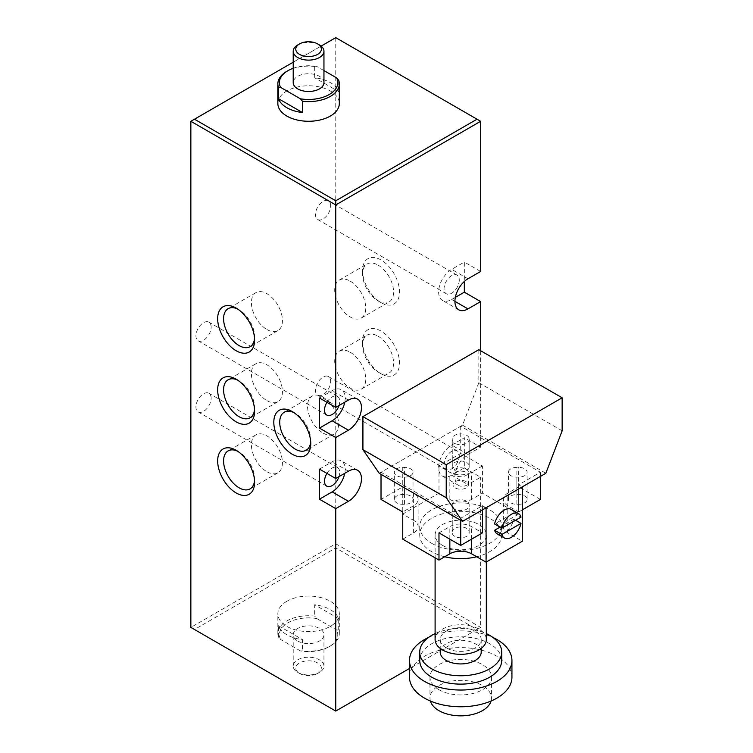 <?xml version="1.0" encoding="UTF-8"?>
<svg xmlns="http://www.w3.org/2000/svg" width="753" height="753" viewBox="0 0 753 753"><rect width="100%" height="100%" fill="white"/><g stroke="black" fill="none" stroke-linecap="round" stroke-linejoin="round"><path stroke-width="0.56" stroke-dasharray="3.77 2.82" d="M478.833 349.684L478.833 382.722L462.53 425.181L379.22 473.279M462.53 425.181L545.84 473.279M319.451 469.1L332.129 461.777A18.439 10.646 -60 0 1 341.344 460.864A18.439 10.646 -60 0 1 344.752 473.308M326.934 473.421A10.758 6.212 -60 0 1 337.504 467.519A10.758 6.212 -60 0 1 339.735 472.442A10.758 6.212 -60 0 1 339.001 476.63M451.659 475.162A18.439 10.646 -60 0 1 442.444 476.075A18.439 10.646 -60 0 1 439.62 461.297A18.439 10.646 -60 0 1 451.659 445.042L464.337 437.728L464.337 467.839L451.659 475.162L467.961 484.574A18.439 10.646 -60 0 1 458.746 485.487A18.439 10.646 -60 0 1 455.913 470.71A18.439 10.646 -60 0 1 467.961 454.454L480.64 447.141L464.337 437.728M459.274 455.716A10.758 6.212 -60 0 1 454.577 466.54A10.758 6.212 -60 0 1 446.284 469.42A10.758 6.212 -60 0 1 446.284 456.996A10.758 6.212 -60 0 1 457.043 450.783A10.758 6.212 -60 0 1 459.274 455.716M464.337 467.839L480.64 477.251L467.961 484.574M455.339 297.369L451.659 299.487A18.439 10.646 -60 0 1 442.444 300.4A18.439 10.646 -60 0 1 439.62 285.622A18.439 10.646 -60 0 1 451.659 269.376L464.337 262.053L464.337 281.462M459.274 280.041A10.758 6.212 -60 0 1 454.577 290.865A10.758 6.212 -60 0 1 446.284 293.745A10.758 6.212 -60 0 1 446.284 281.321A10.758 6.212 -60 0 1 457.043 275.109A10.758 6.212 -60 0 1 459.274 280.041M480.64 271.466L464.337 262.053M319.451 397.989L332.129 390.666A18.439 10.646 -60 0 1 341.344 389.753A18.439 10.646 -60 0 1 344.752 402.206M326.934 402.309A10.758 6.212 -60 0 1 337.504 396.407A10.758 6.212 -60 0 1 339.735 401.34A10.758 6.212 -60 0 1 339.001 405.528M211.141 398.196A10.758 6.212 120 0 0 208.91 393.273A10.758 6.212 120 0 0 198.152 399.485A10.758 6.212 120 0 0 198.152 411.91A10.758 6.212 120 0 0 206.444 409.03A10.758 6.212 120 0 0 211.141 398.196M330.68 205.795A10.758 6.212 120 0 0 328.449 200.872A10.758 6.212 120 0 0 317.691 207.084A10.758 6.212 120 0 0 317.691 219.499A10.758 6.212 120 0 0 325.983 216.619A10.758 6.212 120 0 0 330.68 205.795M330.68 381.47A10.758 6.212 120 0 0 328.449 376.547A10.758 6.212 120 0 0 317.691 382.759A10.758 6.212 120 0 0 317.691 395.174A10.758 6.212 120 0 0 325.983 392.294A10.758 6.212 120 0 0 330.68 381.47M211.141 327.094A10.758 6.212 120 0 0 208.91 322.171A10.758 6.212 120 0 0 198.152 328.383A10.758 6.212 120 0 0 198.152 340.798A10.758 6.212 120 0 0 206.444 337.918A10.758 6.212 120 0 0 211.141 327.094M478.833 382.722L562.143 430.82M323.075 433.05A21.941 12.669 -120 0 0 334.04 434.142A21.941 12.669 -120 0 0 334.04 408.804A21.941 12.669 -120 0 0 312.1 396.134A21.941 12.669 -120 0 0 308.739 413.717A21.941 12.669 -120 0 0 323.075 433.05M310.688 441.757A21.941 12.669 -120 0 0 310.754 440.166A21.941 12.669 -120 0 0 295.242 413.293A21.941 12.669 -120 0 0 293.83 412.55M266.929 400.634A21.941 12.669 -120 0 0 277.895 401.726A21.941 12.669 -120 0 0 277.895 376.387A21.941 12.669 -120 0 0 255.954 363.718A21.941 12.669 -120 0 0 252.594 381.3A21.941 12.669 -120 0 0 266.929 400.634M254.542 409.34A21.941 12.669 -120 0 0 254.608 407.75A21.941 12.669 -120 0 0 239.096 380.877A21.941 12.669 -120 0 0 237.675 380.133M266.929 329.532A21.941 12.669 -120 0 0 277.895 330.614A21.941 12.669 -120 0 0 277.895 305.285A21.941 12.669 -120 0 0 255.954 292.616A21.941 12.669 -120 0 0 252.594 310.198A21.941 12.669 -120 0 0 266.929 329.532M254.542 338.238A21.941 12.669 -120 0 0 254.608 336.638A21.941 12.669 -120 0 0 239.096 309.775A21.941 12.669 -120 0 0 237.675 309.031M266.929 471.745A21.941 12.669 -120 0 0 277.895 472.828A21.941 12.669 -120 0 0 277.895 447.498A21.941 12.669 -120 0 0 255.954 434.829A21.941 12.669 -120 0 0 252.594 452.412A21.941 12.669 -120 0 0 266.929 471.745M254.542 480.452A21.941 12.669 -120 0 0 254.608 478.852A21.941 12.669 -120 0 0 239.096 451.979A21.941 12.669 -120 0 0 237.675 451.245M350.239 281.151A21.941 12.669 60 0 1 364.574 300.494A21.941 12.669 60 0 1 361.205 318.067A21.941 12.669 60 0 1 339.264 305.407A21.941 12.669 60 0 1 339.264 280.069A21.941 12.669 60 0 1 350.239 281.151M378.072 265.084A21.941 12.669 60 0 1 392.398 284.418A21.941 12.669 60 0 1 389.037 302A21.941 12.669 60 0 1 378.072 300.918A21.941 12.669 60 0 1 362.551 274.045A21.941 12.669 60 0 1 367.097 264.002A21.941 12.669 60 0 1 378.072 265.084M381.027 259.964A26.129 15.088 -120 0 0 362.551 270.628A26.129 15.088 -120 0 0 381.027 302.621A26.129 15.088 -120 0 0 399.504 291.957A26.129 15.088 -120 0 0 381.027 259.964M350.239 352.263A21.941 12.669 60 0 1 364.574 371.596A21.941 12.669 60 0 1 361.205 389.179A21.941 12.669 60 0 1 339.264 376.509A21.941 12.669 60 0 1 339.264 351.171A21.941 12.669 60 0 1 350.239 352.263M378.072 336.196A21.941 12.669 60 0 1 392.398 355.529A21.941 12.669 60 0 1 389.037 373.111A21.941 12.669 60 0 1 378.072 372.02A21.941 12.669 60 0 1 362.551 345.147A21.941 12.669 60 0 1 367.097 335.104A21.941 12.669 60 0 1 378.072 336.196M381.027 331.066A26.129 15.088 -120 0 0 362.551 341.73A26.129 15.088 -120 0 0 381.027 373.733A26.129 15.088 -120 0 0 399.504 363.068A26.129 15.088 -120 0 0 381.027 331.066M323.95 82.614A15.371 8.876 0 0 0 308.579 73.738A15.371 8.876 0 0 0 293.209 82.614M293.209 68.278A29.198 16.858 180 0 1 316.778 66.433L314.679 66.471L314.679 77.766A30.732 17.743 180 0 1 338.709 91.64L314.679 77.766M323.95 70.575L316.778 66.433M338.709 91.64L338.709 80.345M319.451 44.973A15.371 8.876 0 0 0 297.717 44.973M277.848 103.528A30.732 17.743 180 0 1 286.846 90.981A30.732 17.743 180 0 1 320.345 87.132A30.732 17.743 180 0 1 339.321 103.528M314.679 66.471A30.732 17.743 0 0 0 286.846 71.319M286.846 601.27A30.732 17.743 0 0 0 277.848 613.817A30.732 17.743 0 0 0 308.579 631.569A30.732 17.743 0 0 0 339.321 613.817A30.732 17.743 0 0 0 320.345 597.421A30.732 17.743 0 0 0 286.846 601.27M316.778 618.552A29.198 16.858 0 0 0 287.938 622.816A29.198 16.858 0 0 0 280.558 639.466L278.459 637A30.732 17.743 180 0 1 277.848 633.48A30.732 17.743 180 0 1 286.846 620.933A30.732 17.743 180 0 1 314.679 616.086L316.778 618.552L336.61 629.997L338.709 629.96A30.732 17.743 180 0 1 339.321 633.48A30.732 17.743 180 0 1 330.313 646.027A30.732 17.743 180 0 1 302.48 650.874L300.381 650.912A29.198 16.858 0 0 0 329.23 646.658A29.198 16.858 0 0 0 336.61 629.997M278.459 637L278.459 625.705A30.732 17.743 0 0 0 302.48 639.579L302.48 650.874M338.709 629.96L338.709 618.665A30.732 17.743 0 0 0 314.679 604.791L314.679 616.086M278.459 625.705L302.48 639.579M338.709 618.665L314.679 604.791M317.634 673.427L317.634 673.427A12.81 7.398 0 0 0 317.634 662.969A12.81 7.398 0 0 0 299.525 662.969A12.81 7.398 0 0 0 299.525 673.427A12.81 7.398 0 0 0 317.634 673.427L319.451 672.382A15.371 8.876 180 0 1 319.451 672.382A15.371 8.876 180 0 1 297.717 672.382A15.371 8.876 180 0 1 297.717 672.373A15.371 8.876 180 0 1 293.209 666.104A15.371 8.876 180 0 1 308.579 657.228A15.371 8.876 180 0 1 323.95 666.104A15.371 8.876 180 0 1 319.451 672.373L317.634 673.427M297.717 641.01A15.371 8.876 0 0 0 314.462 642.93A15.371 8.876 0 0 0 323.95 634.732A15.371 8.876 0 0 0 308.579 625.856A15.371 8.876 0 0 0 293.209 634.732A15.371 8.876 0 0 0 297.717 641.01M300.381 650.912L280.558 639.466M194.481 629.508L335.753 711.067L477.016 629.508L335.753 547.939L194.481 629.508L190.857 627.409L335.753 543.76L480.64 627.409L409.481 668.495M477.016 629.508L480.64 627.409L480.64 477.251M480.64 447.141L480.64 350.729M293.209 62.207L321.107 46.102M480.64 121.299L335.753 37.65L190.857 121.299M335.753 37.65L335.753 547.939M438.98 493.149L449.842 499.427A15.371 8.876 -0 0 0 471.576 499.427L482.447 493.149L482.447 465.966L460.714 453.419L438.98 465.966L438.98 493.149L402.751 514.064L413.623 520.342L413.623 493.149A15.371 8.876 180 0 1 418.122 499.427A15.371 8.876 180 0 1 413.623 505.696L402.751 511.974L402.751 486.88L381.018 499.427M540.4 499.427L518.666 486.88L518.666 514.064L482.447 493.149M518.666 514.064L507.804 520.342A15.371 8.876 -0 0 0 503.305 526.611A15.371 8.876 -0 0 0 507.804 532.889L522.29 541.247M402.751 539.157L413.623 532.889A15.371 8.876 -0 0 0 418.122 526.611A15.371 8.876 -0 0 0 413.623 520.342M431.733 543.346A40.982 23.663 -0 0 0 476.395 548.476A40.982 23.663 -0 0 0 501.696 526.611A40.982 23.663 -0 0 0 460.714 502.948A40.982 23.663 -0 0 0 419.732 526.611A40.982 23.663 -0 0 0 431.733 543.346M486.071 507.786L482.447 505.696L460.714 518.243L381.018 472.235L460.714 426.226L540.4 472.235L518.666 484.781L522.29 486.88M518.666 477.12L516.859 477.12A8.452 4.876 180 0 1 508.407 472.235A8.452 4.876 180 0 1 516.859 467.359L518.666 467.359A8.452 4.876 180 0 1 527.119 472.235A8.452 4.876 180 0 1 518.666 477.12L518.666 504.303A8.452 4.876 -0 0 0 527.119 499.427A8.452 4.876 -0 0 0 518.666 494.542L516.859 494.542A8.452 4.876 -0 0 0 508.407 499.427A8.452 4.876 -0 0 0 516.859 504.303L518.666 504.303M402.751 467.359L404.568 467.359A8.452 4.876 180 0 1 413.021 472.235A8.452 4.876 180 0 1 404.568 477.12L402.751 477.12A8.452 4.876 180 0 1 394.299 472.235A8.452 4.876 180 0 1 402.751 467.359L402.751 494.542A8.452 4.876 -0 0 0 394.299 499.427A8.452 4.876 -0 0 0 402.751 504.303L404.568 504.303A8.452 4.876 -0 0 0 413.021 499.427A8.452 4.876 -0 0 0 404.568 494.542L402.751 494.542M452.261 505.696L452.261 504.651A8.452 4.876 180 0 1 460.714 499.776A8.452 4.876 180 0 1 469.166 504.651L469.166 505.696A8.452 4.876 180 0 1 460.714 510.581A8.452 4.876 180 0 1 452.261 505.696L452.261 532.889A8.452 4.876 -0 0 0 460.714 537.764A8.452 4.876 -0 0 0 469.166 532.889L469.166 531.844A8.452 4.876 -0 0 0 460.714 526.959A8.452 4.876 -0 0 0 452.261 531.844L452.261 532.889M469.166 438.773L469.166 439.818A8.452 4.876 180 0 1 460.714 444.703A8.452 4.876 180 0 1 452.261 439.818L452.261 438.773A8.452 4.876 180 0 1 460.714 433.897A8.452 4.876 180 0 1 469.166 438.773L469.166 465.966A8.452 4.876 -0 0 0 460.714 461.081A8.452 4.876 -0 0 0 452.261 465.966L452.261 467.011A8.452 4.876 -0 0 0 460.714 471.886A8.452 4.876 -0 0 0 469.166 467.011L469.166 465.966M466.145 469.1A7.681 4.433 180 0 1 468.394 472.235A7.681 4.433 180 0 1 460.714 476.677A7.681 4.433 180 0 1 453.033 472.235A7.681 4.433 180 0 1 457.768 468.14A7.681 4.433 180 0 1 466.145 469.1M518.666 484.781L518.666 511.974L507.804 505.696A15.371 8.876 180 0 1 503.305 499.427A15.371 8.876 180 0 1 507.804 493.149L518.666 486.88M500.03 527.128L513.762 519.194A14.091 8.132 -60 0 1 497.14 533.792M511.221 509.395A14.091 8.132 -60 0 1 513.762 512.925L494.599 523.984M482.447 505.696L482.447 509.885M438.98 532.889L449.842 526.611A15.371 8.876 180 0 1 471.576 526.611L482.447 532.889M460.714 518.243L460.714 520.332M381.018 472.235L381.018 474.324M513.762 519.194L515.579 520.238M513.762 512.925L521.01 517.104M460.714 426.226L460.714 453.419M540.4 472.235L540.4 476.423M518.666 511.974L522.29 509.885M402.751 486.88L413.623 493.149M482.447 465.966L471.576 472.235A15.371 8.876 180 0 1 449.842 472.235L438.98 465.966M469.166 531.844L469.166 504.651M452.261 531.844L452.261 504.651M469.166 532.889L469.166 505.696M452.261 467.011L452.261 439.818M469.166 467.011L469.166 439.818M452.261 465.966L452.261 438.773M430.396 701.034A30.732 17.743 180 0 1 429.972 698.106A30.732 17.743 180 0 1 460.714 680.354A30.732 17.743 180 0 1 491.445 698.106A30.732 17.743 180 0 1 491.031 701.034M438.98 689.739A30.732 17.743 180 0 1 429.972 677.192A30.732 17.743 180 0 1 460.714 659.449A30.732 17.743 180 0 1 491.445 677.192A30.732 17.743 180 0 1 472.479 693.588A30.732 17.743 180 0 1 438.98 689.739M409.481 677.192A51.223 29.574 180 0 1 460.714 647.618A51.223 29.574 180 0 1 511.936 677.192M428.513 637.452A51.223 29.574 180 0 1 492.904 637.452M419.732 660.456A40.982 23.663 180 0 1 460.714 636.803A40.982 23.663 180 0 1 501.696 660.456M435.102 633.621A40.982 23.663 180 0 1 486.325 633.621M440.223 652.098A20.491 11.832 180 0 1 460.714 640.266A20.491 11.832 180 0 1 481.205 652.098M446.228 647.909A20.491 11.832 180 0 1 440.223 639.542A20.491 11.832 180 0 1 460.714 627.72A20.491 11.832 180 0 1 481.205 639.542A20.491 11.832 180 0 1 468.554 650.479A20.491 11.832 180 0 1 446.228 647.909M435.102 639.542A25.611 14.787 180 0 1 460.714 624.755A25.611 14.787 180 0 1 486.325 639.542M442.604 545.436A25.611 14.787 180 0 1 435.102 534.978A25.611 14.787 180 0 1 460.714 520.191A25.611 14.787 180 0 1 486.325 534.978A25.611 14.787 180 0 1 470.512 548.636A25.611 14.787 180 0 1 442.604 545.436M444.712 556.759A40.982 23.663 180 0 1 431.733 551.704A40.982 23.663 180 0 1 419.732 534.978A40.982 23.663 180 0 1 460.714 511.315A40.982 23.663 180 0 1 501.696 534.978A40.982 23.663 180 0 1 476.705 556.759M466.145 481.647A7.681 4.433 -0 0 0 457.768 480.687A7.681 4.433 -0 0 0 453.033 484.781A7.681 4.433 -0 0 0 460.714 489.224A7.681 4.433 -0 0 0 468.394 484.781A7.681 4.433 -0 0 0 466.145 481.647M348.423 471.19L332.129 461.777M467.961 454.454L451.659 445.042M467.961 278.779L451.659 269.376M454.925 301.369L451.659 299.487M348.423 400.078L332.129 390.666M507.804 532.889L507.804 505.696M471.576 539.157L471.576 526.611M449.842 539.157L449.842 526.611M507.804 520.342L507.804 493.149M413.623 532.889L413.623 505.696M449.842 499.427L449.842 472.235M471.576 499.427L471.576 472.235M516.859 494.542L516.859 467.359M516.859 504.303L516.859 477.12M518.666 494.542L518.666 467.359M404.568 504.303L404.568 477.12M404.568 494.542L404.568 467.359M402.751 504.303L402.751 477.12M357.647 470.277L341.344 460.864M458.746 485.487L442.444 476.075M458.746 309.812L442.444 300.4M357.647 399.165L341.344 389.753M337.504 467.519L208.91 393.273M326.746 486.146L198.152 411.91M457.043 275.109L328.449 200.872M446.284 293.745L317.691 219.499M457.043 450.783L328.449 376.547M446.284 469.42L317.691 395.174M337.504 396.407L208.91 322.171M326.746 415.044L198.152 340.798M312.1 396.134L284.267 412.202M334.04 434.142L306.207 450.209M295.242 413.293L292.277 411.58M310.754 440.166L310.754 443.583M255.954 363.718L228.121 379.794M277.895 401.726L250.062 417.793M239.096 380.877L236.131 379.164M254.608 407.75L254.608 411.166M255.954 292.616L228.121 308.683M277.895 330.614L250.062 346.691M239.096 309.775L236.131 308.062M254.608 336.638L254.608 340.055M255.954 434.829L228.121 450.896M277.895 472.828L250.062 488.895M239.096 451.979L236.131 450.275M254.608 478.852L254.608 482.268M361.205 318.067L389.037 302M339.264 280.069L367.097 264.002M378.072 300.918L381.027 302.621M362.551 274.045L362.551 270.628M361.205 389.179L389.037 373.111M339.264 351.171L367.097 335.104M378.072 372.02L381.027 373.733M362.551 345.147L362.551 341.73M339.321 633.48L339.321 613.817M277.848 633.48L277.848 613.817M323.95 666.104L323.95 634.732M293.209 666.104L293.209 634.732M299.525 673.427L297.717 672.373M329.23 646.658L330.313 646.027M503.305 526.611L503.305 499.427M418.122 526.611L418.122 499.427M508.407 499.427L508.407 472.235M527.119 499.427L527.119 472.235M413.021 499.427L413.021 472.235M394.299 499.427L394.299 472.235M429.972 677.192L429.972 698.106M491.445 677.192L491.445 698.106M440.223 639.542L440.223 648.418M481.205 639.542L481.205 648.418M435.102 534.978L435.102 557.832M486.325 534.978L486.325 562.02M419.732 526.611L419.732 534.978M501.696 526.611L501.696 534.978M468.394 484.781L468.394 472.235M453.033 484.781L453.033 472.235"/><path stroke-width="1.13" d="M362.918 449.645L362.918 416.607L446.228 464.705L446.228 497.742L362.918 449.645L379.22 473.279L462.53 521.377L545.84 473.279L562.143 430.82L562.143 397.782L446.228 464.705M319.451 499.211L319.451 469.1L335.753 478.503L348.423 471.19A18.439 10.646 -60 0 1 357.647 470.277A18.439 10.646 -60 0 1 360.471 485.054A18.439 10.646 -60 0 1 348.423 501.3L335.753 508.623L319.451 499.211L332.129 491.888A18.439 10.646 -60 0 0 344.752 473.308M339.001 476.63A10.758 6.212 -60 0 1 326.746 486.146A10.758 6.212 -60 0 1 326.934 473.421M464.337 281.462L464.337 292.164L455.339 297.369M464.337 292.164L480.64 301.577L467.961 308.899A18.439 10.646 -60 0 1 458.746 309.812A18.439 10.646 -60 0 1 455.913 295.035A18.439 10.646 -60 0 1 467.961 278.779L480.64 271.466L480.64 121.299L335.753 204.957L335.753 407.401L348.423 400.078A18.439 10.646 -60 0 1 357.647 399.165A18.439 10.646 -60 0 1 360.471 413.943A18.439 10.646 -60 0 1 348.423 430.198L335.753 437.512L319.451 428.109L319.451 397.989L335.753 407.401M344.752 402.206A18.439 10.646 -60 0 1 332.129 420.786L319.451 428.109M339.001 405.528A10.758 6.212 -60 0 1 326.746 415.044A10.758 6.212 -60 0 1 326.934 402.309M462.53 521.377L446.228 497.742M362.918 416.607L478.833 349.684L562.143 397.782M293.83 412.55A21.941 12.669 -120 0 0 284.267 412.202A21.941 12.669 -120 0 0 280.907 429.784A21.941 12.669 -120 0 0 295.242 449.117A21.941 12.669 -120 0 0 306.207 450.209A21.941 12.669 -120 0 0 310.688 441.757M292.277 454.247A26.129 15.088 60 0 1 273.81 422.245A26.129 15.088 60 0 1 292.277 411.58A26.129 15.088 60 0 1 310.754 443.583A26.129 15.088 60 0 1 292.277 454.247M237.675 380.133A21.941 12.669 -120 0 0 228.121 379.794A21.941 12.669 -120 0 0 224.761 397.368A21.941 12.669 -120 0 0 239.096 416.71A21.941 12.669 -120 0 0 250.062 417.793A21.941 12.669 -120 0 0 254.542 409.34M236.131 421.831A26.129 15.088 60 0 1 217.664 389.838A26.129 15.088 60 0 1 236.131 379.164A26.129 15.088 60 0 1 254.608 411.166A26.129 15.088 60 0 1 236.131 421.831M237.675 309.031A21.941 12.669 -120 0 0 228.121 308.683A21.941 12.669 -120 0 0 224.761 326.265A21.941 12.669 -120 0 0 239.096 345.599A21.941 12.669 -120 0 0 250.062 346.691A21.941 12.669 -120 0 0 254.542 338.238M236.131 350.729A26.129 15.088 60 0 1 217.664 318.726A26.129 15.088 60 0 1 236.131 308.062A26.129 15.088 60 0 1 254.608 340.055A26.129 15.088 60 0 1 236.131 350.729M237.675 451.245A21.941 12.669 -120 0 0 228.121 450.896A21.941 12.669 -120 0 0 224.761 468.479A21.941 12.669 -120 0 0 239.096 487.812A21.941 12.669 -120 0 0 250.062 488.895A21.941 12.669 -120 0 0 254.542 480.452M236.131 492.942A26.129 15.088 60 0 1 217.664 460.94A26.129 15.088 60 0 1 236.131 450.275A26.129 15.088 60 0 1 254.608 482.268A26.129 15.088 60 0 1 236.131 492.942M299.525 43.919L297.717 44.973A15.371 8.876 0 0 0 293.209 51.242L293.209 82.614A15.371 8.876 0 0 0 297.717 88.892A15.371 8.876 0 0 0 314.462 90.812A15.371 8.876 0 0 0 323.95 82.614L323.95 51.242A15.371 8.876 0 0 0 319.451 44.973L317.634 43.919A12.81 7.398 180 0 1 317.634 54.376A12.81 7.398 180 0 1 299.525 54.376A12.81 7.398 180 0 1 299.525 43.919A12.81 7.398 180 0 1 317.634 43.919M287.938 70.697L286.846 71.319A30.732 17.743 0 0 0 277.848 83.865A30.732 17.743 0 0 0 278.459 87.386L280.558 87.348A29.198 16.858 180 0 1 287.938 70.697A29.198 16.858 180 0 1 293.209 68.278M280.558 87.348L300.381 98.794L302.48 101.26A30.732 17.743 0 0 0 339.321 83.865A30.732 17.743 0 0 0 338.709 80.345L336.61 77.879A29.198 16.858 180 0 1 329.23 94.53A29.198 16.858 180 0 1 300.381 98.794M336.61 77.879L323.95 70.575M278.459 98.681L302.48 112.555A30.732 17.743 180 0 1 278.459 98.681L278.459 87.386M293.209 51.242A15.371 8.876 0 0 0 297.717 57.52A15.371 8.876 0 0 0 319.451 57.52A15.371 8.876 0 0 0 323.95 51.242M339.321 83.865L339.321 103.528A30.732 17.743 180 0 1 308.579 121.271A30.732 17.743 180 0 1 277.848 103.528L277.848 83.865M302.48 101.26L302.48 112.555M409.481 668.495L335.753 711.067L335.753 508.623M480.64 350.729L480.64 301.577M335.753 478.503L335.753 437.512M321.107 46.102L335.753 37.65L477.016 119.209L335.753 200.778L194.481 119.209L293.209 62.207M335.753 711.067L190.857 627.409L190.857 121.299L335.753 204.957L335.753 200.778M194.481 119.209L190.857 121.299M477.016 119.209L480.64 121.299M486.071 562.162L522.29 541.247L522.29 486.88L486.071 507.786L486.071 562.162L471.576 553.803A15.371 8.876 -0 0 0 449.842 553.803L438.98 560.072L438.98 532.889L460.714 545.436L482.447 532.889L482.447 509.885M381.018 474.324L381.018 499.427L402.751 511.974L402.751 539.157L438.98 560.072M504.378 537.971A14.091 8.132 -60 0 1 501.837 534.442L521.01 523.382A14.091 8.132 -60 0 1 504.378 537.971L497.14 533.792A14.091 8.132 -60 0 1 494.599 530.263L500.03 527.128M501.837 528.173L494.599 523.984A14.091 8.132 -60 0 1 511.221 509.395L518.469 513.574A14.091 8.132 -60 0 1 521.01 517.104L501.837 528.173A14.091 8.132 -60 0 1 518.469 513.574M460.714 520.332L460.714 545.436M515.579 520.238L521.01 523.382M494.599 530.263L501.837 534.442M540.4 476.423L540.4 499.427L522.29 509.885M402.751 514.064L402.751 511.974M491.031 701.034A30.732 17.743 180 0 1 470.088 715.002A30.732 17.743 180 0 1 438.98 710.653A30.732 17.743 180 0 1 430.396 701.034M492.904 637.452A51.223 29.574 180 0 1 511.936 660.456L511.936 677.192A51.223 29.574 180 0 1 480.32 704.516A51.223 29.574 180 0 1 424.485 698.106A51.223 29.574 180 0 1 409.481 677.192L409.481 660.456A51.223 29.574 180 0 1 428.513 637.452M511.936 660.456A51.223 29.574 180 0 1 480.32 687.781A51.223 29.574 180 0 1 424.485 681.371A51.223 29.574 180 0 1 409.481 660.456M486.325 633.621A40.982 23.663 180 0 1 501.696 652.098L501.696 660.456A40.982 23.663 180 0 1 476.395 682.322A40.982 23.663 180 0 1 431.733 677.192A40.982 23.663 180 0 1 419.732 660.456L419.732 652.098A40.982 23.663 180 0 1 435.102 633.621M501.696 652.098A40.982 23.663 180 0 1 476.395 673.954A40.982 23.663 180 0 1 431.733 668.824A40.982 23.663 180 0 1 419.732 652.098M481.205 648.418L481.205 652.098A20.491 11.832 180 0 1 468.554 663.026A20.491 11.832 180 0 1 446.228 660.456A20.491 11.832 180 0 1 440.223 652.098L440.223 648.418M486.325 562.02L486.325 639.542A25.611 14.787 180 0 1 470.512 653.209A25.611 14.787 180 0 1 442.604 649.999A25.611 14.787 180 0 1 435.102 639.542L435.102 557.832M476.705 556.759A40.982 23.663 180 0 1 444.712 556.759M348.423 501.3L332.129 491.888M467.961 308.899L454.925 301.369M348.423 430.198L332.129 420.786M471.576 553.803L471.576 539.157M449.842 553.803L449.842 539.157"/></g></svg>
